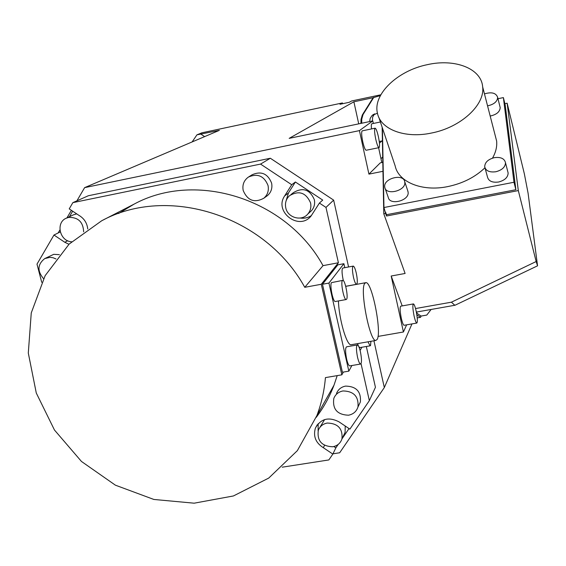 <?xml version="1.0" encoding="UTF-8"?>
<svg xmlns="http://www.w3.org/2000/svg" width="566" height="566" viewBox="0 0 566 566"><rect width="100%" height="100%" fill="white"/><g stroke="black" fill="none" stroke-linecap="round" stroke-linejoin="round"><path stroke-width="0.85" d="M341.256 104.002L342.451 102.941L339.989 104.271L349.222 102.312L351.578 100.996L380.84 94.784M192.129 141.932L196.926 134.85L201.899 132.805L342.451 102.941M372.421 120.997L372.626 117.134L374.565 113.808M358.717 123.855L353.892 101.795L289.169 138.359L372.796 120.919L359.417 130.619L84.624 187.636L219.36 130.357L196.926 134.85M353.892 101.795L373.121 97.713L380.409 95.576M372.796 120.919L373.348 123.466M378.604 147.726L381.817 162.548M378.017 336.416L403.417 331.994L406.629 324.842M359.417 130.619L368.926 174.13L382.977 171.3L382.149 127.209M403.417 331.994L391.184 276.017L405.107 273.47L383.783 213.764L382.963 171.321M373.928 340.782L384.321 387.554L339.678 452.765L332.971 453.812M58.149 232.959L59.911 229.945M66.965 217.868L71.38 210.319M76.912 200.831L84.624 187.636M333.65 200.123L270.343 158.247L260.551 164.09L291.716 184.728L295.388 181.997L322.712 200.081L319.415 203.067L325.981 207.411L333.65 200.123L348.571 266.968M366.329 346.484L375.442 387.3L369.343 400.657L361.037 363.655M87.751 228.975C87.037 222.848 84.001 218.25 78.653 215.179L69.222 208.875L72.858 202.642L88.353 195.737L270.343 158.247M60.272 231.919L53.968 235.024L36.995 264.124L41.721 282.314M69.42 216.714L72.66 211.175M260.551 164.09L72.858 202.642M341.836 374.841L325.436 377.607C324.297 390.802 321.453 403.459 316.896 415.564L297.355 450.649L268.744 478.072L233.425 495.958L194.152 503.188L153.853 499.453L115.393 485.175L81.476 461.467L54.463 430.018L36.281 393.016L28.3 353.043L31.257 312.934L45.146 275.649L69.165 244.066L101.71 220.754C167.989 184.629 265.298 215.448 304.763 287.309L323.023 265.645L338.404 262.765L321.283 284.274L341.836 374.841L343.385 372.067M338.404 262.765L325.981 207.411M337.845 264.838L322.464 284.259L342.416 372.237L348.84 371.147L328.931 283.064L343.909 263.706L337.845 264.838M338.199 444.416L335.843 447.862L332.843 454.081L328.839 459.939L282.208 467.183M349.024 428.561L341.984 438.869M369.343 400.657L349.88 429.141L338.857 421.755C328.485 416.604 320.667 418.734 315.389 428.151C313.055 436.329 315.708 442.845 323.342 447.706L332.843 454.081M53.968 235.024L64.772 242.255L68.953 244.271M291.716 184.728L284.663 195.893C273.633 211.783 299.159 231.211 311.088 215.986L319.415 203.067M323.023 265.645C286.502 198.871 196.091 170.38 134.05 204.149L118.52 213.538M316.196 417.383C323.632 407.591 329.568 396.851 334.011 385.17L337.202 375.619M59.395 254.658L53.735 254.332L44.728 258.591L50.105 257.318L53.119 257.756L55.984 258.952M266.303 196.444L267.421 195.638C271.164 192.341 272.557 188.153 271.602 183.08C267.725 173.599 261.259 170.819 252.195 174.731L248.99 176.705M358.794 405.27L360.379 401.938C361.214 391.622 356.283 386.337 345.578 386.097C341.149 386.981 338.121 389.458 336.494 393.512M76.714 213.884L73.297 214.882M71.578 241.774C59.663 241.279 55.426 222.523 66.293 218.186L68.691 217.408C78.193 217.188 83.188 221.999 83.655 231.848M285.993 201.213L288.419 193.02L295.388 181.997M311.442 215.554C308.038 217.797 304.282 218.625 300.178 218.052M309.652 212.349L311.597 210.587C314.236 207.432 315.149 203.781 314.328 199.642C309.786 189.426 302.845 187.07 293.506 192.574L290.931 194.584M285.773 207.821C284.847 203.074 286.071 199.048 289.445 195.744C298.919 190.162 305.958 192.553 310.571 202.918C311.413 207.121 310.493 210.828 307.812 214.026C301.586 221.716 287.62 217.761 285.773 207.821M304.763 287.309L321.283 284.274M335.843 447.862L333.869 446.539M318.099 430.938L318.17 423.651M343.725 435.226L345.111 432.325L345.21 426.014M324.615 419.576L319.79 427.542M324.544 445.343L323.342 447.706M327.282 423.043C338.001 423.389 342.89 428.695 341.935 438.968C340.421 443.277 337.357 445.874 332.737 446.772C321.672 446.263 316.875 440.737 318.34 430.21C319.967 426.276 322.945 423.884 327.282 423.043M43.54 278.663C37.123 271.001 37.519 264.315 44.728 258.591M243.203 190.53C242.163 184.863 243.896 180.37 248.403 177.066C257.572 173.104 264.117 175.927 268.043 185.521C269.013 190.657 267.605 194.895 263.82 198.227C254.445 203.194 247.575 200.626 243.203 190.53M342.989 390.95C353.821 391.205 358.816 396.554 357.974 406.982C356.467 411.503 353.311 414.248 348.507 415.211C337.279 414.765 332.384 409.176 333.806 398.45C335.447 394.346 338.51 391.842 342.989 390.95M322.464 284.259L328.931 283.064M343.909 263.706L344.793 267.668M361.858 347.255L360.096 350.488M351.911 365.516L348.84 371.147M338.433 300.935C338.949 318.884 346.64 345.458 350.998 344.758L351.571 344.659M342.678 280.389L331.52 282.618C329.504 284.578 332.964 302.025 335.263 301.508L335.426 301.48M357.238 344.963L346.618 346.802C345.246 347.779 345.246 351.854 346.625 359.042C347.637 363.273 348.649 365.558 349.661 365.898L349.88 365.862M357.578 343.619L358.391 345.84M358.858 346.76L359.934 347.588M353.149 266.119L342.89 268.029C341.715 268.949 341.765 272.663 343.024 279.151L343.406 280.708M345.621 285.957L346.25 286.198M364.773 283.41L365.905 282.66C371.919 281.415 381.958 331.909 377.189 339.395L375.789 340.456C369.718 341.666 359.573 289.12 364.773 283.41M342.409 280.616L342.812 280.368C345.012 279.859 348.465 297.115 346.597 299.265L346.159 299.541C343.951 300.044 340.484 282.561 342.409 280.616M357.521 357.174C356.148 349.979 356.113 345.897 357.429 344.927C358.412 345.267 359.41 347.566 360.422 351.826C361.794 359.007 361.823 363.082 360.5 364.051C359.523 363.705 358.533 361.412 357.521 357.174M370.907 341.305L370.553 345.486L370.093 345.833L367.964 341.814M356.304 273.208C357.57 279.696 357.634 283.403 356.502 284.323C355.533 284.026 354.521 281.663 353.467 277.234C352.201 270.725 352.13 267.018 353.255 266.098C354.231 266.395 355.25 268.765 356.304 273.208M368.926 174.13L380.302 162.852L382.807 162.35M375.088 128.185L362.212 130.859C361.32 131.786 361.497 135.401 362.749 141.719C364.016 147.132 365.155 149.976 366.167 150.259L379.036 147.634C378.081 147.337 376.977 144.479 375.718 139.052C374.466 132.727 374.26 129.105 375.088 128.185C376.057 128.489 377.168 131.354 378.421 136.788C379.673 143.099 379.878 146.714 379.036 147.634M380.394 122.001L371.805 123.784C371.268 124.046 371.169 125.758 371.515 128.928M504.872 103.67L507.136 103.196L524.321 173.684L528.085 193.197L537.551 265.822L536.151 261.542L451.413 302.187L454.823 305.272L455.375 305.074M391.184 276.017L402.221 305.916M413.329 303.935L400.763 306.171C399.759 307.119 399.929 311.109 401.287 318.142C402.306 322.57 403.233 324.955 404.067 325.294L404.195 325.266M383.783 213.764L385.602 213.41L386.528 216.014L518.315 190.586L536.151 261.542M385.602 213.41L383.946 207.531L382.425 128.043M497.988 98.717L503.386 97.6L505.197 104.993L515.874 189.723L386.5 214.712L385.573 212.109M386.528 216.014L386.5 214.712M518.315 190.586L507.136 103.196M503.386 97.6L513.985 182.252L383.946 207.531M513.985 182.252L515.874 189.723M378.81 117.296L395.153 165.866C398.372 182.047 422.038 191.916 447.699 186.61C462.719 183.469 475.129 177.193 484.942 167.784M492.498 158.133C495.816 152.296 497.189 146.594 496.63 141.019L494.988 134.658M385.092 188.322L388.29 197.47C389.755 205.621 409.013 200.824 408.157 192.504L407.753 190.763M485.069 168.109L487.489 177.031C488.6 181.141 492.3 182.804 498.582 182.019C504.759 180.384 507.943 177.384 508.141 173.026L507.773 171.604M490.184 116.044C496.545 114.657 499.877 111.849 500.195 107.611L499.912 106.472M427.337 64.666C454.668 58.376 481.284 68.344 482.649 86.831C485.211 104.873 460.674 127.499 431.476 133.038C404.86 138.769 380.55 129.352 377.472 113.32C372.577 94.395 397.565 70.63 427.337 64.666M384.682 186.497C384.003 178.134 403.388 173.429 404.718 181.658L404.824 182.514C405.666 190.827 386.267 195.68 384.823 187.544L384.682 186.497M495.866 171.746C489.54 172.552 485.819 170.904 484.708 166.8C484.836 162.392 488.034 159.343 494.302 157.666C500.698 156.832 504.433 158.522 505.502 162.725C505.297 167.083 502.084 170.09 495.866 171.746M484.468 93.878C491.613 91.77 496 92.916 497.641 97.31L497.648 97.402C497.323 101.632 493.955 104.455 487.559 105.856M416.159 311.116C417.517 318.142 417.722 322.125 416.774 323.066C415.982 322.719 415.076 320.328 414.064 315.892C412.706 308.845 412.501 304.855 413.442 303.914C414.241 304.26 415.147 306.659 416.159 311.116M417.17 311.923L416.583 313.274M411.97 323.908L384.321 387.554M382.708 157.044L380.982 158.713M431.122 309.46L426.778 315.071L421.097 316.069L420.58 317.307L417.227 317.894M416.845 314.823L420.58 317.307M421.097 316.069L416.654 313.118M204.644 136.611L201.064 134.241M373.121 97.713L362.304 115.004L361.009 119.49L360.924 123.395M361.716 123.225L361.731 119.207L363.025 114.58L373.836 97.288M379.623 96.057L380.041 96.284M377.437 113.15L371.975 115.591L370.199 118.336L369.619 121.577M67.687 240.741L64.772 242.255M288.419 193.02L284.663 195.893M451.413 302.187L415.536 308.548M379.439 143.163L381.979 140.934M363.414 112.945L364.157 112.464M73.488 214.797L66.293 218.186M311.597 210.587L307.812 214.026M316.896 415.564L334.011 385.17M101.71 220.754L134.05 204.149M317.243 424.769L315.389 428.151M345.111 432.325L341.935 438.968M267.421 195.638L263.82 198.227M360.379 401.938L357.974 406.982M345.72 286.354L365.53 282.724M350.998 344.758L375.789 340.456M335.263 301.508L346.159 299.541M349.661 365.898L360.5 364.051M359.764 347.616L370.093 345.833M346.123 286.219L356.502 284.323M455.022 305.244L537.551 265.822M416.357 312.071L454.823 305.272M496.63 141.019L482.649 86.831M408.044 191.648L404.718 181.658M508.141 173.026L505.502 162.725M500.195 107.611L497.648 97.402M416.774 323.066L404.067 325.294M382.404 140.849L379.248 141.493M372.796 114.863L373.539 114.346"/></g></svg>

